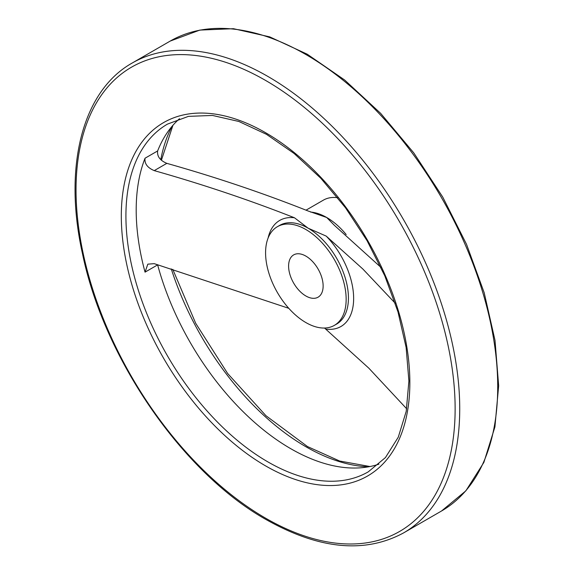 <?xml version="1.0" encoding="UTF-8"?>
<svg xmlns="http://www.w3.org/2000/svg" width="574" height="574" viewBox="0 0 574 574"><rect width="100%" height="100%" fill="white"/><g stroke="black" fill="none" stroke-linecap="round" stroke-linejoin="round"><path stroke-width="0.86" d="M288.794 308.317L154.241 263.66L147.827 264.155L145.043 272.148L157.635 264.879A200.771 115.912 -120 0 0 290.753 448.696A200.771 115.912 -120 0 0 378.94 464.144M381.014 267.441L334.477 225.417L326.699 217.496L308.209 211.031C263.043 193.101 215.917 177.208 166.833 163.353C160.038 160.49 156.975 156.358 157.635 150.948A200.771 115.912 -120 0 1 179.504 118.703M145.043 272.148A200.771 115.912 -120 0 1 145.043 158.216C144.375 163.619 147.439 167.752 154.241 170.622C202.88 184.398 249.625 200.111 294.462 217.768L308.152 228.201L326.219 236.108L362.861 269.027L395.285 303.294M406.679 408.781L368.838 368.185L324.532 328.041M337.756 197.729A56.977 32.897 -120 0 0 323.427 200.118L306.15 210.091M305.87 322.559A56.977 32.897 -120 0 0 334.355 325.379A56.977 32.897 -120 0 0 334.355 259.591A56.977 32.897 -120 0 0 277.378 226.701A56.977 32.897 -120 0 0 268.646 272.356A56.977 32.897 -120 0 0 305.87 322.559M305.87 256.104A24.417 14.099 60 0 1 321.82 277.622A24.417 14.099 60 0 1 318.075 297.188A24.417 14.099 60 0 1 293.658 283.09A24.417 14.099 60 0 1 293.658 254.892A24.417 14.099 60 0 1 305.87 256.104M154.241 170.622L166.833 163.353M334.355 325.379L336.637 324.066A56.977 32.897 -120 0 0 345.376 278.412A56.977 32.897 -120 0 0 308.152 228.201A56.977 32.897 -120 0 0 279.667 225.381L277.378 226.701M326.219 329.146A61.239 35.358 -120 0 0 353.641 298.458A61.239 35.358 -120 0 0 326.219 236.108M346.187 234.544A56.977 32.897 -120 0 0 326.699 217.496A56.977 32.897 -120 0 0 310.62 212.079M294.462 217.768A61.239 35.358 -120 0 0 268.108 238.016M171.26 268.847A209.044 120.691 -120 0 0 305.87 446.723A209.044 120.691 -120 0 0 368.537 466.806M171.999 126.38A209.044 120.691 -120 0 0 160.777 159.672M441.521 511.004A271.308 156.637 -120 0 0 441.521 197.721A271.308 156.637 -120 0 0 170.213 41.077L199.845 30.085L233.467 28.7L269.715 36.872L307.248 54.214L344.687 80.037L380.634 113.336L413.732 152.842L442.726 197.047L466.504 244.259L484.169 292.668L495.025 340.439L498.663 385.764L494.917 426.934L483.868 462.414L465.858 490.835L441.521 511.004L403.536 532.93A271.308 156.637 -120 0 0 403.536 219.648A271.308 156.637 -120 0 0 132.228 63.011L170.213 41.077M265.583 518.164A268.051 154.758 -120 0 0 429.732 284.639A268.051 154.758 -120 0 0 101.433 95.097A268.051 154.758 -120 0 0 265.583 518.164M265.583 465.887A204.021 117.792 -120 0 0 390.521 288.141A204.021 117.792 -120 0 0 140.644 143.873A204.021 117.792 -120 0 0 265.583 465.887M267.886 461.898A200.771 115.912 -120 0 0 368.264 471.842L385.434 457.578L398.27 437.187L406.22 411.336L408.896 381.021L406.127 347.442L397.997 311.926L384.81 275.879L367.073 240.7L345.476 207.745L320.844 178.299L294.153 153.509L266.465 134.323L238.87 121.48L212.509 115.446L188.437 116.364L167.5 124.099A200.771 115.912 -120 0 0 136.727 284.977A200.771 115.912 -120 0 0 267.886 461.898M145.043 158.216L157.635 150.948M369.972 466.533L339.621 461.015L307.499 446.565L265.949 415.705L227.634 373.48L195.712 323.327L172.767 269.306M172.946 125.275L161.394 160.254M403.536 532.93C364.813 553.802 319.051 549.375 266.257 519.657C182.955 473.041 104.188 358.965 82.505 253.816C63.068 167.027 82.276 90.936 132.228 63.011"/></g></svg>
